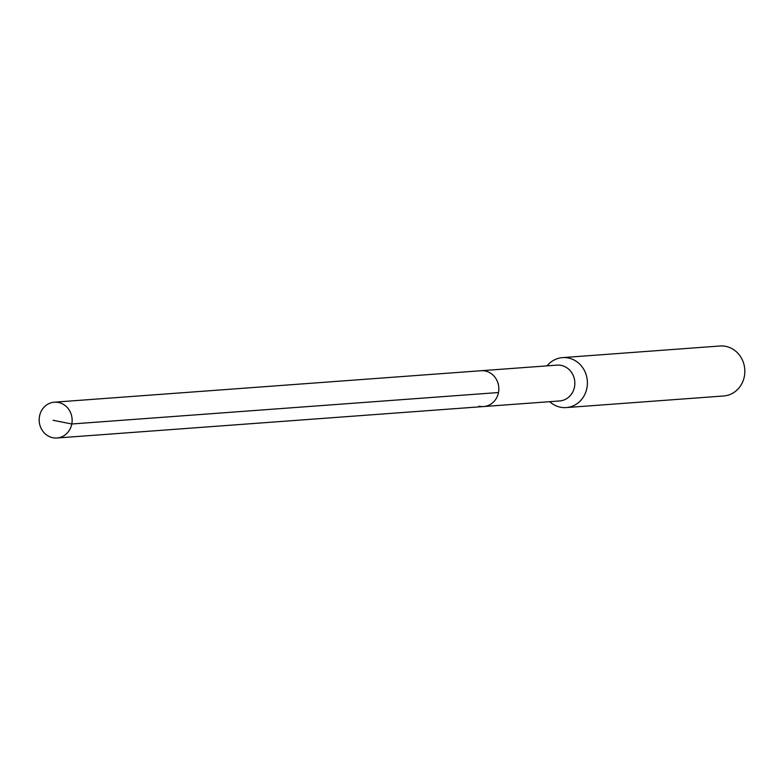 <?xml version="1.0" encoding="UTF-8"?>
<svg xmlns="http://www.w3.org/2000/svg" width="784" height="784" viewBox="0 0 784 784"><rect width="100%" height="100%" fill="white"/><g stroke="black" fill="none" stroke-linecap="round" stroke-linejoin="round"><path stroke-width="1.18" d="M52.283 437.609A17.954 16.484 85.8 0 1 39.2 418.734A17.954 16.484 85.8 0 1 54.331 402.182A17.954 16.484 85.8 0 1 59.025 402.574A17.954 16.484 85.8 0 1 72.108 421.449A17.954 16.484 85.8 0 1 56.977 438.001A17.954 16.484 85.8 0 1 52.283 437.609M485.727 371.116A17.954 16.484 -94.2 0 0 481.033 370.734A17.954 16.484 85.8 0 1 485.727 371.116A17.954 16.484 85.8 0 1 498.81 389.991A17.954 16.484 85.8 0 1 483.679 406.543A17.954 16.484 -94.2 0 0 498.81 389.991A17.954 16.484 -94.2 0 0 485.727 371.116M478.985 406.161A17.954 16.484 85.8 0 0 483.679 406.543L559.678 400.947A17.954 16.484 -94.2 0 0 574.819 384.395A17.954 16.484 -94.2 0 0 561.736 365.52A17.954 16.484 -94.2 0 0 557.042 365.128L54.331 402.182M547.075 365.863A25.059 22.991 85.8 0 1 562.549 357.612A25.059 22.991 85.8 0 1 569.096 358.151A25.059 22.991 85.8 0 1 587.353 384.483A25.059 22.991 85.8 0 1 566.234 407.582A25.059 22.991 85.8 0 1 559.678 407.043A25.059 22.991 85.8 0 1 549.721 401.682M566.234 407.582L723.681 395.979A25.059 22.991 -94.2 0 0 744.8 372.88A25.059 22.991 -94.2 0 0 726.552 346.538A25.059 22.991 -94.2 0 0 719.996 345.999L562.549 357.612M53.067 420.283L71.795 423.987L498.497 392.529M483.679 406.543L56.977 438.001"/></g></svg>
